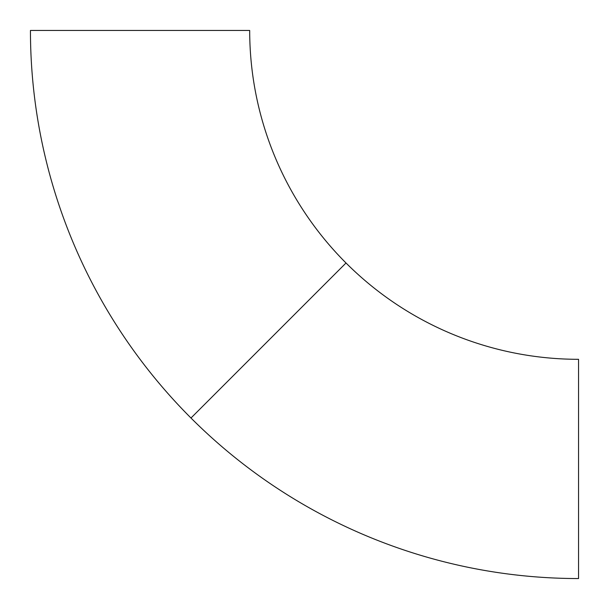 <?xml version="1.0" encoding="UTF-8"?>
<svg xmlns="http://www.w3.org/2000/svg" width="609" height="609" viewBox="0 0 609 609"><rect width="100%" height="100%" fill="white"/><g stroke="black" fill="none" stroke-linecap="round" stroke-linejoin="round"><path stroke-width="0.91" d="M30.45 30.45A548.1 548.1 0 0 0 190.982 418.018L346.011 262.989A328.86 328.86 0 0 1 249.69 30.45L30.45 30.45M190.982 418.018A548.1 548.1 0 0 0 578.55 578.55L578.55 359.31A328.86 328.86 0 0 1 346.011 262.989L190.982 418.018M578.55 361.502L578.55 576.906"/></g></svg>
